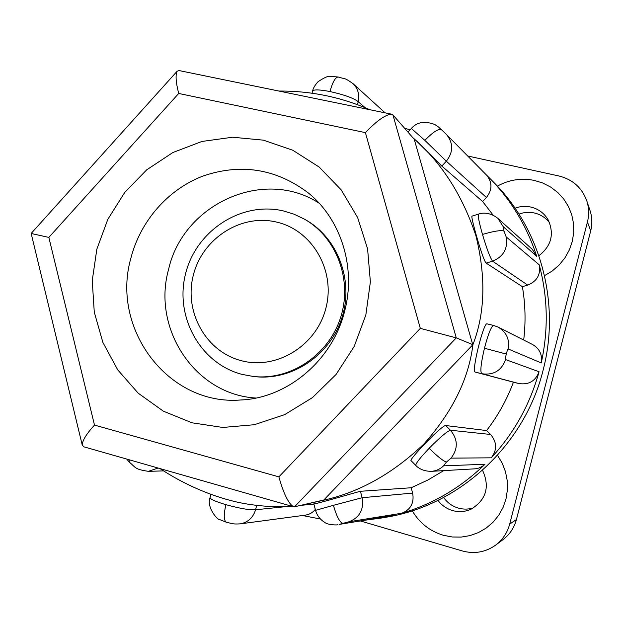 <?xml version="1.0" encoding="UTF-8"?>
<svg xmlns="http://www.w3.org/2000/svg" width="623" height="623" viewBox="0 0 623 623"><rect width="100%" height="100%" fill="white"/><g stroke="black" fill="none" stroke-linecap="round" stroke-linejoin="round"><path stroke-width="0.93" d="M382.943 517.768L386.533 517.168C460.171 505.089 525.438 444.456 543.497 368.652C560.311 302.669 540.554 229.973 494.818 183.427L492.263 180.841M505.642 359.588C501.398 370.763 493.416 375.467 481.711 373.707L518.842 383.527C528.763 385.037 535.507 381.112 539.066 371.752L505.642 359.588C505.3 359.121 505.518 357.267 506.297 354.035C507.122 350.835 507.776 349.16 508.275 349.02L541.255 362.944C542.532 354.822 539.627 348.678 532.54 344.496L498.034 327.083C506.398 332.02 509.809 339.333 508.275 349.02M539.066 371.752C530.002 404.436 514.061 433.125 491.243 457.827L451.052 458.123L446.465 462.048C443.56 461.308 437.782 456.729 429.13 448.311C420.019 457.905 415.572 463.613 415.806 465.42C416.88 466.643 421.584 471.37 431.381 471.331L431.015 471.354M443.56 465.84C440.134 469.135 436.077 470.965 431.381 471.331L475.481 468.8L478.69 468.099L482.381 466.331L484.967 464.267L443.56 465.84L446.465 462.048M484.967 464.267C460.895 487.614 433.164 503.937 401.788 513.235L349.114 521.747L342.954 523.351C339.909 522.728 336.724 516.724 333.398 505.331L315.557 510.346C316.99 515.455 320.02 519.457 324.645 522.331C327.737 525.181 338.234 525.173 337.915 524.691L337.534 524.753M339.083 524.449L393.339 515.501L339.083 524.449L342.954 523.351M393.339 515.501L380.988 518.095L365.062 520.213M320.432 519.014L302.498 515.517M412.932 137.792L414.155 138.929C441.855 163.179 462.437 195.412 475.886 235.626C486.08 276.853 485.091 313.198 472.919 344.675C468.73 378.924 452.384 412.029 423.889 443.981C392.973 473.488 359.533 492.24 323.578 500.23L302.069 505.043M160.033 468.589C178.988 481.158 204.11 493.595 230.946 500.58C253.382 506.709 280.288 507.488 291.673 506.211L288.994 506.406M315.557 510.338L313.836 503.836C313.151 504.98 355.756 492.38 360.413 491.29L411.172 487.754L427.83 480.06L443.685 470.638M415.806 465.428L411.048 460.638C408.618 459.821 442.213 424.769 445.679 425.532L486.586 430.555C497.933 415.814 506.888 399.686 513.438 382.172L475.24 372.079C471.081 372.414 483.713 321.733 487.069 323.867L493.58 325.432C491.267 326.312 488.23 333.912 484.46 348.249C480.948 363.248 480.029 371.736 481.711 373.707L475.24 372.079M523.694 340.033C525.843 322.107 525.407 304.328 522.385 286.681L486.174 263.116C483.082 261.107 470.217 215.558 472.008 216.126L478.456 214.117C477.693 215.465 479.032 222.232 482.49 234.435C486.89 249.138 490.254 258.054 492.567 261.169L527.72 285.093L522.385 286.681M493.175 215.192L482.615 201.502L441.808 166.053L415.775 140.268M319.124 203.184C263.599 167.073 182.975 204.134 168.545 269.564C151.856 328.796 195.225 394.702 255.905 398.027M404.576 128.221L410.074 129.818M446.123 134.155L441.442 129.677C438.53 128.486 433.001 132.037 424.847 140.346L446.341 161.217L486.407 197.499L482.615 201.502M486.376 174.938L490.869 179.432C511.841 201.206 527.113 226.819 536.699 256.263L503.182 226.647L504.015 231.125C501.227 229.965 494.055 231.071 482.49 234.435M527.72 285.093C537.018 281.331 540.857 274.579 539.23 264.83L506.172 236.888L504.015 231.125M539.23 264.83C547.843 297.132 548.513 329.84 541.255 362.944M497.917 327.02L493.72 325.486M506.172 236.888C508.088 248.499 503.548 256.59 492.567 261.169L486.174 263.116M536.699 256.263L532.26 249.325L497.956 218.439L503.182 226.647M486.407 197.499C492.396 189.929 492.466 182.492 486.633 175.195L446.543 134.576C453.443 143.212 453.373 152.098 446.341 161.217L441.808 166.053M446.317 134.35L441.442 129.677C437.626 126.524 441.139 128.704 434.698 124.452C424.606 120.745 416.81 122.092 411.328 128.478L424.847 140.346M352.867 83.505L353.023 83.646C357.952 88.544 359.681 94.556 358.217 101.681L365.109 107.662M158.078 468.029L148.352 471.354M286.923 506.522L255.562 509.77C253.109 517.674 248.001 522.378 240.244 523.865L305.48 515.12C309.452 514.497 312.73 512.597 315.308 509.412M256.653 505.432L255.562 509.77C249.932 510.221 240.042 508.524 225.908 504.677C223.618 514.699 223.743 520.54 226.266 522.206L226.266 522.206C233.204 523.787 232.558 524.239 240.244 523.865L239.964 523.896M401.788 513.235C410.744 509.622 414.365 502.909 412.636 493.089L362.15 497.715C364.066 509.419 359.72 517.433 349.114 521.747M412.636 493.089L411.172 487.754M491.243 457.827C497.271 449.938 497.045 442.151 490.566 434.465L450.429 430.236C458.006 439.386 458.216 448.685 451.052 458.123M518.842 383.527L513.438 382.172M490.566 434.465L486.586 430.555M478.519 214.102L478.456 214.117C481.291 212.957 489.585 211.594 497.956 218.439M411.312 128.486L407.956 132.092M312.559 91.153L312.598 91.005C313.844 89.393 319.646 89.572 329.995 91.542C344.254 94.751 353.662 98.123 358.217 101.681L357.477 104.625M312.022 93.286L312.598 91.005C313.143 88.24 314.973 85.125 318.096 81.668C324.443 77.493 328.469 75.733 330.182 76.395L338.172 76.995C335.314 77.268 332.589 82.111 329.995 91.542M225.908 504.677C215.753 501.632 210.457 499.311 210.029 497.707L210.06 497.582M360.413 491.29L362.15 497.715L333.398 505.331M445.679 425.532L450.429 430.236C447.034 431.342 439.939 437.362 429.13 448.311M472.919 344.675L323.578 500.23M414.155 138.929L472.725 344.62L456.277 337.876L420.315 328.376L278.878 476.868C283.574 493.587 288.426 503.54 293.441 506.717L294.547 506.787L456.277 337.876L392.934 114.889L414.007 139.03M323.493 500.067L294.547 506.787M392.934 114.889L391.54 114.165C385.512 114.577 376.798 120.73 365.405 132.629L420.315 328.376M179.035 70.555L177.103 71.271C175.343 75.001 175.873 82.4 178.715 93.458L365.405 132.629M278.878 476.868L94.494 425.096C86.48 433.842 82.392 440.477 82.228 445.009L83.825 446.808M31.166 233.477L48.843 237.402L178.715 93.458M304.912 219.444C337.705 237.386 354.168 280.591 341.809 318.221C329.715 355.943 291.027 381.253 253.943 376.526M283.278 210.893L294.025 214.187L304.203 219.031C336.677 237.262 352.82 280.303 340.516 317.8C328.461 355.383 290.123 380.746 253.133 376.44L242.043 374.376C200.232 363.614 174.417 316.5 185.607 273.629C196.183 230.611 241.327 201.097 283.278 210.893M276.269 222.014C311.928 229.864 335.735 270.156 326 307.778C316.803 345.539 276.596 370.257 241.288 360.686C205.831 351.668 183.808 311.679 193.317 275.218C202.311 238.632 240.735 213.611 276.269 222.014M443.607 497.481C447.376 502.792 452.36 506.351 458.559 508.15C463.652 509.521 468.683 509.404 473.659 507.807M482.521 470.256C490.067 486.851 486.252 499.825 471.066 509.186C465.163 511.818 459.073 512.293 452.781 510.626C446.722 508.866 441.777 505.448 437.946 500.378M549.595 222.855C545.701 217.723 540.593 214.421 534.254 212.957C529.067 211.875 523.974 212.256 518.967 214.11M515.05 208.168C520.158 206.291 525.36 205.909 530.648 207.015C538.373 208.837 544.222 213.144 548.193 219.935C554.462 234.053 551.355 245.984 538.879 255.734M412.247 510.782C419.497 523.04 429.901 531.217 443.459 535.313L452.275 536.987L461.222 537.088L470.046 535.601L478.456 532.564L486.197 528.07L493.019 522.253L498.712 515.283L503.096 507.387L506.032 498.813L507.426 489.81L507.239 480.683L505.479 471.704L502.2 463.162L497.512 455.312M544.518 275.678L552.321 270.943L559.197 264.946L564.936 257.867L569.36 249.932L572.311 241.381L573.721 232.48L573.526 223.517L571.75 214.771L568.441 206.509L563.706 198.978L557.71 192.429L550.631 187.048L542.703 182.991L534.152 180.382C521.241 177.835 508.983 179.751 497.38 186.129M467.671 155.984L558.979 175.998C572.615 179.424 581.859 187.648 586.718 200.661L590.004 210.473C592.193 217.154 592.426 223.953 590.705 230.86L516.428 519.543C514.209 527.782 509.754 534.464 503.057 539.58L495.706 545.07C485.558 552.258 474.43 554.213 462.313 550.95L360.444 520.976M586.718 200.661C589.008 207.646 589.249 214.756 587.442 221.975L590.705 230.86M516.428 519.543L509.692 524.107C507.371 532.735 502.706 539.72 495.706 545.07M509.692 524.107L587.442 221.975M240.688 399.989C168.093 405.908 110.606 328.609 130.892 258.124C140.401 221.033 167.969 189.439 202.95 176.068C240.782 163.125 275.787 168.654 307.957 192.663C340.29 218.291 356.278 266.309 344.831 310.394C332.916 360.437 287.172 398.261 240.688 399.989L242.627 399.865M96.845 249.153L92.243 280.591L94.275 312.17L102.873 342.401L117.716 369.852L138.166 393.16L163.312 411.141L191.993 422.807L222.824 427.456L254.254 424.722L284.672 414.638L312.435 397.622L336.046 374.501L354.176 346.474L365.833 315.036L370.381 281.876L367.586 248.811L357.657 217.591L341.194 189.867L319.155 167.05L292.755 150.229L263.412 140.159L232.636 137.224L201.969 141.452L172.875 152.526L146.732 169.814L124.725 192.445L107.841 219.312L96.845 249.153M484.46 348.249L506.297 354.035M338.32 77.026L338.172 76.995C345.874 79.526 343.53 76.964 353.023 83.646L385.092 112.841M129.319 462.173L129.117 459.751M94.494 425.096L48.843 237.402M380.988 518.095L386.533 517.168M300.668 505.37L313.906 504.108M412.839 137.683L418.329 142.519M309.452 193.901L307.957 192.663M490.869 179.432L494.818 183.427M163.584 470.879L148.523 471.346C134.358 469.298 135.978 467.608 129.187 462.032L126.773 459.089M226.266 522.206L219.748 519.605C218.019 520.633 206.205 507.426 210.029 497.707L210.87 494.351M278.886 91.044C310.861 90.872 341.139 97.087 369.735 109.687M391.54 114.165L178.817 70.508M83.646 446.761L293.441 506.717M177.103 71.271L31.181 233.43M31.158 233.438L82.228 445.009M305.628 219.841L304.203 219.031M254.76 376.619L253.133 376.44"/></g></svg>
